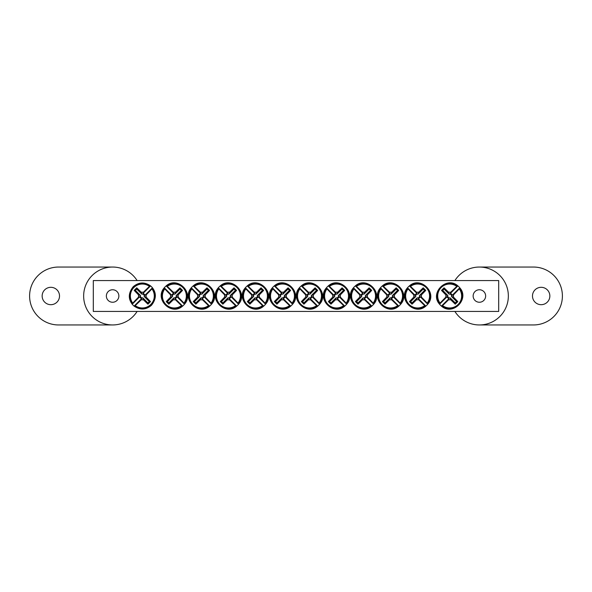<?xml version="1.0" encoding="UTF-8"?>
<svg xmlns="http://www.w3.org/2000/svg" width="592" height="592" viewBox="0 0 592 592"><rect width="100%" height="100%" fill="white"/><g stroke="black" fill="none" stroke-linecap="round" stroke-linejoin="round"><path stroke-width="0.89" d="M93.307 280.556L498.693 280.556L498.693 311.444L93.307 311.444L93.307 280.556M118.866 296A6.26 6.26 0 0 1 109.483 301.417A6.26 6.26 0 0 1 109.483 290.583A6.26 6.26 0 0 1 118.866 296M485.647 296A6.26 6.26 0 0 1 476.264 301.417A6.26 6.26 0 0 1 476.264 290.583A6.26 6.26 0 0 1 485.647 296M141.347 299.7L141.658 298.546A2.634 2.634 0 0 1 139.793 296.673L132.238 304.229L132.401 303.504A12.454 12.454 0 0 1 149.843 286.062L150.568 285.899A13.024 13.024 0 0 1 152.433 287.771L151.937 288.896A11.944 11.944 0 0 1 135.228 305.605L134.11 306.101A13.024 13.024 0 0 1 132.238 304.229L132.734 303.104A11.944 11.944 0 0 1 149.443 286.395L150.568 285.899L143.012 293.454A2.634 2.634 0 0 1 144.885 295.327L146.032 295.008A3.826 3.826 0 0 1 146.032 296.992A38.584 3.36 45 0 1 150.501 301.594A38.066 3.315 135 0 1 147.933 304.17A38.584 3.36 -135 0 1 143.331 299.7A3.826 3.826 0 0 1 141.347 299.7A38.584 3.36 135 0 1 135.228 305.605M144.885 295.327L152.433 287.771L152.27 288.496A12.454 12.454 0 0 1 134.835 305.938L134.11 306.101L141.658 298.546M151.937 288.896A38.584 3.36 135 0 1 146.032 295.008M132.734 303.104A38.584 3.36 -45 0 1 138.639 296.992A3.826 3.826 0 0 1 138.639 295.008A38.584 3.36 -135 0 1 134.169 290.406A38.066 3.315 -45 0 1 136.737 287.83A38.584 3.36 45 0 1 141.347 292.3A3.826 3.826 0 0 1 143.331 292.3A38.584 3.36 -45 0 1 149.443 286.395M139.793 296.673L138.639 296.992M146.032 296.992L144.159 296.481A1.887 1.887 0 0 0 141.858 294.172L141.347 292.3M143.331 292.3L143.012 293.454M138.639 295.008L140.511 295.519A1.887 1.887 0 0 0 142.82 297.828L143.331 299.7M134.169 290.406L135.398 290.406L140.511 295.519M136.737 287.83L136.737 289.059L135.398 290.406M141.858 294.172L136.737 289.059M150.501 301.594L149.28 301.594L144.159 296.481M147.933 304.17L147.933 302.941L149.28 301.594M142.82 297.828L147.933 302.941M450.653 292.3L450.342 293.454A2.634 2.634 0 0 1 452.207 295.327L459.762 287.771L459.599 288.496A12.454 12.454 0 0 1 442.157 305.938L441.432 306.101A13.024 13.024 0 0 1 439.567 304.229L440.063 303.104A11.944 11.944 0 0 1 456.772 286.395L457.89 285.899A13.024 13.024 0 0 1 459.762 287.771L459.266 288.896A11.944 11.944 0 0 1 442.557 305.605L441.432 306.101L448.988 298.546A2.634 2.634 0 0 1 447.115 296.673L445.968 296.992A3.826 3.826 0 0 1 445.968 295.008A38.584 3.36 -135 0 1 441.499 290.406A38.066 3.315 -45 0 1 444.067 287.83A38.584 3.36 45 0 1 448.669 292.3A3.826 3.826 0 0 1 450.653 292.3A38.584 3.36 -45 0 1 456.772 286.395M447.115 296.673L439.567 304.229L439.73 303.504A12.454 12.454 0 0 1 457.165 286.062L457.89 285.899L450.342 293.454M440.063 303.104A38.584 3.36 -45 0 1 445.968 296.992M459.266 288.896A38.584 3.36 135 0 1 453.361 295.008A3.826 3.826 0 0 1 453.361 296.992A38.584 3.36 45 0 1 457.831 301.594A38.066 3.315 135 0 1 455.263 304.17A38.584 3.36 -135 0 1 450.653 299.7A3.826 3.826 0 0 1 448.669 299.7A38.584 3.36 135 0 1 442.557 305.605M452.207 295.327L453.361 295.008M445.968 295.008L447.841 295.519A1.887 1.887 0 0 0 450.142 297.828L450.653 299.7M448.669 299.7L448.988 298.546M453.361 296.992L451.489 296.481A1.887 1.887 0 0 0 449.18 294.172L448.669 292.3M457.831 301.594L456.602 301.594L451.489 296.481M455.263 304.17L455.263 302.941L456.602 301.594M450.142 297.828L455.263 302.941M441.499 290.406L442.72 290.406L447.841 295.519M444.067 287.83L444.067 289.059L442.72 290.406M449.18 294.172L444.067 289.059M278.788 295.008L279.942 295.327A2.634 2.634 0 0 1 281.807 293.454L274.259 285.899L274.984 286.062A12.454 12.454 0 0 1 292.426 303.504L292.589 304.229A13.024 13.024 0 0 1 290.716 306.101L289.592 305.605A11.944 11.944 0 0 1 272.882 288.896L272.387 287.771A13.024 13.024 0 0 1 274.259 285.899L275.376 286.395A11.944 11.944 0 0 1 292.093 303.104L292.589 304.229L285.033 296.673A2.634 2.634 0 0 1 283.161 298.546L283.479 299.7A3.826 3.826 0 0 1 281.496 299.7A38.584 3.36 135 0 1 276.893 304.17A38.066 3.315 -135 0 1 274.318 301.594A38.584 3.36 -45 0 1 278.788 296.992A3.826 3.826 0 0 1 278.788 295.008A38.584 3.36 -135 0 1 272.882 288.896M283.161 298.546L290.716 306.101L289.991 305.938A12.454 12.454 0 0 1 272.549 288.496L272.387 287.771L279.942 295.327M289.592 305.605A38.584 3.36 -135 0 1 283.479 299.7M275.376 286.395A38.584 3.36 45 0 1 281.496 292.3A3.826 3.826 0 0 1 283.479 292.3A38.584 3.36 -45 0 1 288.082 287.83A38.066 3.315 45 0 1 290.657 290.406A38.584 3.36 135 0 1 286.188 295.008A3.826 3.826 0 0 1 286.188 296.992A38.584 3.36 45 0 1 292.093 303.104M281.807 293.454L281.496 292.3M281.496 299.7L282.007 297.828A1.887 1.887 0 0 0 284.308 295.519L286.188 295.008M286.188 296.992L285.033 296.673M283.479 292.3L282.969 294.172A1.887 1.887 0 0 0 280.66 296.481L278.788 296.992M288.082 287.83L288.082 289.059L282.969 294.172M290.657 290.406L289.429 290.406L288.082 289.059M284.308 295.519L289.429 290.406M276.893 304.17L276.893 302.941L282.007 297.828M274.318 301.594L275.546 301.594L276.893 302.941M280.66 296.481L275.546 301.594M251.763 295.008L252.917 295.327A2.634 2.634 0 0 1 254.782 293.454L247.234 285.899L247.959 286.062A12.454 12.454 0 0 1 265.394 303.504L265.556 304.229A13.024 13.024 0 0 1 263.692 306.101L262.567 305.605A11.944 11.944 0 0 1 245.858 288.896L245.362 287.771A13.024 13.024 0 0 1 247.234 285.899L248.351 286.395A11.944 11.944 0 0 1 265.061 303.104L265.556 304.229L258.008 296.673A2.634 2.634 0 0 1 256.136 298.546L256.454 299.7A3.826 3.826 0 0 1 254.471 299.7A38.584 3.36 135 0 1 249.861 304.17A38.066 3.315 -135 0 1 247.293 301.594A38.584 3.36 -45 0 1 251.763 296.992A3.826 3.826 0 0 1 251.763 295.008A38.584 3.36 -135 0 1 245.858 288.896M256.136 298.546L263.692 306.101L262.966 305.938A12.454 12.454 0 0 1 245.525 288.496L245.362 287.771L252.917 295.327M262.567 305.605A38.584 3.36 -135 0 1 256.454 299.7M248.351 286.395A38.584 3.36 45 0 1 254.471 292.3A3.826 3.826 0 0 1 256.454 292.3A38.584 3.36 -45 0 1 261.057 287.83A38.066 3.315 45 0 1 263.625 290.406A38.584 3.36 135 0 1 259.155 295.008A3.826 3.826 0 0 1 259.155 296.992A38.584 3.36 45 0 1 265.061 303.104M254.782 293.454L254.471 292.3M254.471 299.7L254.982 297.828A1.887 1.887 0 0 0 257.283 295.519L259.155 295.008M259.155 296.992L258.008 296.673M256.454 292.3L255.944 294.172A1.887 1.887 0 0 0 253.635 296.481L251.763 296.992M261.057 287.83L261.057 289.059L255.944 294.172M263.625 290.406L262.404 290.406L261.057 289.059M257.283 295.519L262.404 290.406M249.861 304.17L249.861 302.941L254.982 297.828M247.293 301.594L248.522 301.594L249.861 302.941M253.635 296.481L248.522 301.594M224.738 295.008L225.885 295.327A2.634 2.634 0 0 1 227.757 293.454L220.209 285.899L220.927 286.062A12.454 12.454 0 0 1 238.369 303.504L238.532 304.229A13.024 13.024 0 0 1 236.667 306.101L235.542 305.605A11.944 11.944 0 0 1 218.833 288.896L218.337 287.771A13.024 13.024 0 0 1 220.209 285.899L221.327 286.395A11.944 11.944 0 0 1 238.036 303.104L238.532 304.229L230.984 296.673A2.634 2.634 0 0 1 229.111 298.546L229.422 299.7A3.826 3.826 0 0 1 227.446 299.7A38.584 3.36 135 0 1 222.836 304.17A38.066 3.315 -135 0 1 220.268 301.594A38.584 3.36 -45 0 1 224.738 296.992A3.826 3.826 0 0 1 224.738 295.008A38.584 3.36 -135 0 1 218.833 288.896M229.111 298.546L236.667 306.101L235.942 305.938A12.454 12.454 0 0 1 218.5 288.496L218.337 287.771L225.885 295.327M235.542 305.605A38.584 3.36 -135 0 1 229.422 299.7M221.327 286.395A38.584 3.36 45 0 1 227.446 292.3A3.826 3.826 0 0 1 229.422 292.3A38.584 3.36 -45 0 1 234.032 287.83A38.066 3.315 45 0 1 236.6 290.406A38.584 3.36 135 0 1 232.131 295.008A3.826 3.826 0 0 1 232.131 296.992A38.584 3.36 45 0 1 238.036 303.104M227.757 293.454L227.446 292.3M227.446 299.7L227.957 297.828A1.887 1.887 0 0 0 230.258 295.519L232.131 295.008M232.131 296.992L230.984 296.673M229.422 292.3L228.912 294.172A1.887 1.887 0 0 0 226.61 296.481L224.738 296.992M234.032 287.83L234.032 289.059L228.912 294.172M236.6 290.406L235.379 290.406L234.032 289.059M230.258 295.519L235.379 290.406M222.836 304.17L222.836 302.941L227.957 297.828M220.268 301.594L221.497 301.594L222.836 302.941M226.61 296.481L221.497 301.594M197.713 295.008L198.86 295.327A2.634 2.634 0 0 1 200.732 293.454L193.177 285.899L193.902 286.062A12.454 12.454 0 0 1 211.344 303.504L211.507 304.229A13.024 13.024 0 0 1 209.635 306.101L208.517 305.605A11.944 11.944 0 0 1 191.808 288.896L191.312 287.771A13.024 13.024 0 0 1 193.177 285.899L194.302 286.395A11.944 11.944 0 0 1 211.011 303.104L211.507 304.229L203.959 296.673A2.634 2.634 0 0 1 202.087 298.546L202.397 299.7A3.826 3.826 0 0 1 200.422 299.7A38.584 3.36 135 0 1 195.811 304.17A38.066 3.315 -135 0 1 193.244 301.594A38.584 3.36 -45 0 1 197.713 296.992A3.826 3.826 0 0 1 197.713 295.008A38.584 3.36 -135 0 1 191.808 288.896M202.087 298.546L209.635 306.101L208.917 305.938A12.454 12.454 0 0 1 191.475 288.496L191.312 287.771L198.86 295.327M208.517 305.605A38.584 3.36 -135 0 1 202.397 299.7M194.302 286.395A38.584 3.36 45 0 1 200.422 292.3A3.826 3.826 0 0 1 202.397 292.3A38.584 3.36 -45 0 1 207.008 287.83A38.066 3.315 45 0 1 209.575 290.406A38.584 3.36 135 0 1 205.106 295.008A3.826 3.826 0 0 1 205.106 296.992A38.584 3.36 45 0 1 211.011 303.104M200.732 293.454L200.422 292.3M200.422 299.7L200.932 297.828A1.887 1.887 0 0 0 203.234 295.519L205.106 295.008M205.106 296.992L203.959 296.673M202.397 292.3L201.887 294.172A1.887 1.887 0 0 0 199.585 296.481L197.713 296.992M207.008 287.83L207.008 289.059L201.887 294.172M209.575 290.406L208.347 290.406L207.008 289.059M203.234 295.519L208.347 290.406M195.811 304.17L195.811 302.941L200.932 297.828M193.244 301.594L194.465 301.594L195.811 302.941M199.585 296.481L194.465 301.594M170.688 295.008L171.835 295.327A2.634 2.634 0 0 1 173.708 293.454L166.152 285.899L166.877 286.062A12.454 12.454 0 0 1 184.319 303.504L184.482 304.229A13.024 13.024 0 0 1 182.61 306.101L181.492 305.605A11.944 11.944 0 0 1 164.783 288.896L164.287 287.771A13.024 13.024 0 0 1 166.152 285.899L167.277 286.395A11.944 11.944 0 0 1 183.986 303.104L184.482 304.229L176.927 296.673A2.634 2.634 0 0 1 175.062 298.546L175.373 299.7A3.826 3.826 0 0 1 173.389 299.7A38.584 3.36 135 0 1 168.787 304.17A38.066 3.315 -135 0 1 166.219 301.594A38.584 3.36 -45 0 1 170.688 296.992A3.826 3.826 0 0 1 170.688 295.008A38.584 3.36 -135 0 1 164.783 288.896M175.062 298.546L182.61 306.101L181.885 305.938A12.454 12.454 0 0 1 164.45 288.496L164.287 287.771L171.835 295.327M181.492 305.605A38.584 3.36 -135 0 1 175.373 299.7M167.277 286.395A38.584 3.36 45 0 1 173.389 292.3A3.826 3.826 0 0 1 175.373 292.3A38.584 3.36 -45 0 1 179.983 287.83A38.066 3.315 45 0 1 182.551 290.406A38.584 3.36 135 0 1 178.081 295.008A3.826 3.826 0 0 1 178.081 296.992A38.584 3.36 45 0 1 183.986 303.104M173.708 293.454L173.389 292.3M173.389 299.7L173.9 297.828A1.887 1.887 0 0 0 176.209 295.519L178.081 295.008M178.081 296.992L176.927 296.673M175.373 292.3L174.862 294.172A1.887 1.887 0 0 0 172.561 296.481L170.688 296.992M179.983 287.83L179.983 289.059L174.862 294.172M182.551 290.406L181.322 290.406L179.983 289.059M176.209 295.519L181.322 290.406M168.787 304.17L168.787 302.941L173.9 297.828M166.219 301.594L167.44 301.594L168.787 302.941M172.561 296.481L167.44 301.594M305.812 295.008L306.967 295.327A2.634 2.634 0 0 1 308.839 293.454L301.284 285.899L302.009 286.062A12.454 12.454 0 0 1 319.451 303.504L319.613 304.229A13.024 13.024 0 0 1 317.741 306.101L316.624 305.605A11.944 11.944 0 0 1 299.907 288.896L299.411 287.771A13.024 13.024 0 0 1 301.284 285.899L302.408 286.395A11.944 11.944 0 0 1 319.118 303.104L319.613 304.229L312.058 296.673A2.634 2.634 0 0 1 310.193 298.546L310.504 299.7A3.826 3.826 0 0 1 308.521 299.7A38.584 3.36 135 0 1 303.918 304.17A38.066 3.315 -135 0 1 301.343 301.594A38.584 3.36 -45 0 1 305.812 296.992A3.826 3.826 0 0 1 305.812 295.008A38.584 3.36 -135 0 1 299.907 288.896M310.193 298.546L317.741 306.101L317.016 305.938A12.454 12.454 0 0 1 299.574 288.496L299.411 287.771L306.967 295.327M316.624 305.605A38.584 3.36 -135 0 1 310.504 299.7M302.408 286.395A38.584 3.36 45 0 1 308.521 292.3A3.826 3.826 0 0 1 310.504 292.3A38.584 3.36 -45 0 1 315.107 287.83A38.066 3.315 45 0 1 317.682 290.406A38.584 3.36 135 0 1 313.212 295.008A3.826 3.826 0 0 1 313.212 296.992A38.584 3.36 45 0 1 319.118 303.104M308.839 293.454L308.521 292.3M308.521 299.7L309.031 297.828A1.887 1.887 0 0 0 311.34 295.519L313.212 295.008M313.212 296.992L312.058 296.673M310.504 292.3L309.993 294.172A1.887 1.887 0 0 0 307.692 296.481L305.812 296.992M315.107 287.83L315.107 289.059L309.993 294.172M317.682 290.406L316.454 290.406L315.107 289.059M311.34 295.519L316.454 290.406M303.918 304.17L303.918 302.941L309.031 297.828M301.343 301.594L302.571 301.594L303.918 302.941M307.692 296.481L302.571 301.594M332.845 295.008L333.992 295.327A2.634 2.634 0 0 1 335.864 293.454L328.308 285.899L329.034 286.062A12.454 12.454 0 0 1 346.475 303.504L346.638 304.229A13.024 13.024 0 0 1 344.766 306.101L343.649 305.605A11.944 11.944 0 0 1 326.939 288.896L326.444 287.771A13.024 13.024 0 0 1 328.308 285.899L329.433 286.395A11.944 11.944 0 0 1 346.142 303.104L346.638 304.229L339.083 296.673A2.634 2.634 0 0 1 337.218 298.546L337.529 299.7A3.826 3.826 0 0 1 335.546 299.7A38.584 3.36 135 0 1 330.943 304.17A38.066 3.315 -135 0 1 328.375 301.594A38.584 3.36 -45 0 1 332.845 296.992A3.826 3.826 0 0 1 332.845 295.008A38.584 3.36 -135 0 1 326.939 288.896M337.218 298.546L344.766 306.101L344.041 305.938A12.454 12.454 0 0 1 326.606 288.496L326.444 287.771L333.992 295.327M343.649 305.605A38.584 3.36 -135 0 1 337.529 299.7M329.433 286.395A38.584 3.36 45 0 1 335.546 292.3A3.826 3.826 0 0 1 337.529 292.3A38.584 3.36 -45 0 1 342.139 287.83A38.066 3.315 45 0 1 344.707 290.406A38.584 3.36 135 0 1 340.237 295.008A3.826 3.826 0 0 1 340.237 296.992A38.584 3.36 45 0 1 346.142 303.104M335.864 293.454L335.546 292.3M335.546 299.7L336.056 297.828A1.887 1.887 0 0 0 338.365 295.519L340.237 295.008M340.237 296.992L339.083 296.673M337.529 292.3L337.018 294.172A1.887 1.887 0 0 0 334.717 296.481L332.845 296.992M342.139 287.83L342.139 289.059L337.018 294.172M344.707 290.406L343.478 290.406L342.139 289.059M338.365 295.519L343.478 290.406M330.943 304.17L330.943 302.941L336.056 297.828M328.375 301.594L329.596 301.594L330.943 302.941M334.717 296.481L329.596 301.594M359.869 295.008L361.016 295.327A2.634 2.634 0 0 1 362.889 293.454L355.333 285.899L356.058 286.062A12.454 12.454 0 0 1 373.5 303.504L373.663 304.229A13.024 13.024 0 0 1 371.791 306.101L370.673 305.605A11.944 11.944 0 0 1 353.964 288.896L353.468 287.771A13.024 13.024 0 0 1 355.333 285.899L356.458 286.395A11.944 11.944 0 0 1 373.167 303.104L373.663 304.229L366.115 296.673A2.634 2.634 0 0 1 364.243 298.546L364.554 299.7A3.826 3.826 0 0 1 362.578 299.7A38.584 3.36 135 0 1 357.968 304.17A38.066 3.315 -135 0 1 355.4 301.594A38.584 3.36 -45 0 1 359.869 296.992A3.826 3.826 0 0 1 359.869 295.008A38.584 3.36 -135 0 1 353.964 288.896M364.243 298.546L371.791 306.101L371.073 305.938A12.454 12.454 0 0 1 353.631 288.496L353.468 287.771L361.016 295.327M370.673 305.605A38.584 3.36 -135 0 1 364.554 299.7M356.458 286.395A38.584 3.36 45 0 1 362.578 292.3A3.826 3.826 0 0 1 364.554 292.3A38.584 3.36 -45 0 1 369.164 287.83A38.066 3.315 45 0 1 371.732 290.406A38.584 3.36 135 0 1 367.262 295.008A3.826 3.826 0 0 1 367.262 296.992A38.584 3.36 45 0 1 373.167 303.104M362.889 293.454L362.578 292.3M362.578 299.7L363.088 297.828A1.887 1.887 0 0 0 365.39 295.519L367.262 295.008M367.262 296.992L366.115 296.673M364.554 292.3L364.043 294.172A1.887 1.887 0 0 0 361.742 296.481L359.869 296.992M369.164 287.83L369.164 289.059L364.043 294.172M371.732 290.406L370.503 290.406L369.164 289.059M365.39 295.519L370.503 290.406M357.968 304.17L357.968 302.941L363.088 297.828M355.4 301.594L356.621 301.594L357.968 302.941M361.742 296.481L356.621 301.594M386.894 295.008L388.041 295.327A2.634 2.634 0 0 1 389.913 293.454L382.365 285.899L383.083 286.062A12.454 12.454 0 0 1 400.525 303.504L400.688 304.229A13.024 13.024 0 0 1 398.823 306.101L397.698 305.605A11.944 11.944 0 0 1 380.989 288.896L380.493 287.771A13.024 13.024 0 0 1 382.365 285.899L383.483 286.395A11.944 11.944 0 0 1 400.192 303.104L400.688 304.229L393.14 296.673A2.634 2.634 0 0 1 391.268 298.546L391.578 299.7A3.826 3.826 0 0 1 389.603 299.7A38.584 3.36 135 0 1 384.992 304.17A38.066 3.315 -135 0 1 382.425 301.594A38.584 3.36 -45 0 1 386.894 296.992A3.826 3.826 0 0 1 386.894 295.008A38.584 3.36 -135 0 1 380.989 288.896M391.268 298.546L398.823 306.101L398.098 305.938A12.454 12.454 0 0 1 380.656 288.496L380.493 287.771L388.041 295.327M397.698 305.605A38.584 3.36 -135 0 1 391.578 299.7M383.483 286.395A38.584 3.36 45 0 1 389.603 292.3A3.826 3.826 0 0 1 391.578 292.3A38.584 3.36 -45 0 1 396.189 287.83A38.066 3.315 45 0 1 398.756 290.406A38.584 3.36 135 0 1 394.287 295.008A3.826 3.826 0 0 1 394.287 296.992A38.584 3.36 45 0 1 400.192 303.104M389.913 293.454L389.603 292.3M389.603 299.7L390.113 297.828A1.887 1.887 0 0 0 392.415 295.519L394.287 295.008M394.287 296.992L393.14 296.673M391.578 292.3L391.068 294.172A1.887 1.887 0 0 0 388.766 296.481L386.894 296.992M396.189 287.83L396.189 289.059L391.068 294.172M398.756 290.406L397.535 290.406L396.189 289.059M392.415 295.519L397.535 290.406M384.992 304.17L384.992 302.941L390.113 297.828M382.425 301.594L383.653 301.594L384.992 302.941M388.766 296.481L383.653 301.594M413.919 295.008L415.073 295.327A2.634 2.634 0 0 1 416.938 293.454L409.39 285.899L410.115 286.062A12.454 12.454 0 0 1 427.55 303.504L427.713 304.229A13.024 13.024 0 0 1 425.848 306.101L424.723 305.605A11.944 11.944 0 0 1 408.014 288.896L407.518 287.771A13.024 13.024 0 0 1 409.39 285.899L410.508 286.395A11.944 11.944 0 0 1 427.217 303.104L427.713 304.229L420.165 296.673A2.634 2.634 0 0 1 418.292 298.546L418.611 299.7A3.826 3.826 0 0 1 416.627 299.7A38.584 3.36 135 0 1 412.017 304.17A38.066 3.315 -135 0 1 409.449 301.594A38.584 3.36 -45 0 1 413.919 296.992A3.826 3.826 0 0 1 413.919 295.008A38.584 3.36 -135 0 1 408.014 288.896M418.292 298.546L425.848 306.101L425.123 305.938A12.454 12.454 0 0 1 407.681 288.496L407.518 287.771L415.073 295.327M424.723 305.605A38.584 3.36 -135 0 1 418.611 299.7M410.508 286.395A38.584 3.36 45 0 1 416.627 292.3A3.826 3.826 0 0 1 418.611 292.3A38.584 3.36 -45 0 1 423.213 287.83A38.066 3.315 45 0 1 425.781 290.406A38.584 3.36 135 0 1 421.312 295.008A3.826 3.826 0 0 1 421.312 296.992A38.584 3.36 45 0 1 427.217 303.104M416.938 293.454L416.627 292.3M416.627 299.7L417.138 297.828A1.887 1.887 0 0 0 419.439 295.519L421.312 295.008M421.312 296.992L420.165 296.673M418.611 292.3L418.1 294.172A1.887 1.887 0 0 0 415.791 296.481L413.919 296.992M423.213 287.83L423.213 289.059L418.1 294.172M425.781 290.406L424.56 290.406L423.213 289.059M419.439 295.519L424.56 290.406M412.017 304.17L412.017 302.941L417.138 297.828M409.449 301.594L410.678 301.594L412.017 302.941M415.791 296.481L410.678 301.594M50.838 304.688A8.688 8.688 0 0 0 58.356 291.656A8.688 8.688 0 0 0 43.312 291.656A8.688 8.688 0 0 0 50.838 304.688M137.1 280.556A28.956 28.956 0 0 0 112.606 267.044A28.956 28.956 0 0 0 87.253 309.986A28.956 28.956 0 0 0 137.1 311.444M112.606 267.044L58.556 267.044A28.956 28.956 0 0 0 29.6 296A28.956 28.956 0 0 0 58.556 324.956L112.606 324.956M541.162 287.312A8.688 8.688 0 0 0 533.644 300.344A8.688 8.688 0 0 0 548.688 300.344A8.688 8.688 0 0 0 541.162 287.312M454.9 311.444A28.956 28.956 0 0 0 479.394 324.956A28.956 28.956 0 0 0 504.747 282.014A28.956 28.956 0 0 0 454.9 280.556M479.394 324.956L533.444 324.956A28.956 28.956 0 0 0 562.4 296A28.956 28.956 0 0 0 533.444 267.044L479.394 267.044M150.546 285.877C144.559 281.785 138.787 282.051 133.23 286.683C128.375 292.848 128.042 298.686 132.216 304.207M134.132 306.123C140.112 310.215 145.884 309.949 151.448 305.317C156.295 299.152 156.636 293.314 152.455 287.793M441.454 306.123C452.688 316.283 469.952 299.049 459.784 287.793M457.868 285.877C446.634 275.717 429.378 292.951 439.545 304.207M292.611 304.207C302.771 292.973 285.536 275.709 274.281 285.877M272.364 287.793C262.204 299.027 279.439 316.291 290.694 306.123M265.579 304.207C275.746 292.973 258.504 275.709 247.256 285.877M245.34 287.793C235.172 299.027 252.414 316.291 263.669 306.123M238.554 304.207C248.721 292.973 231.479 275.709 220.224 285.877M218.315 287.793C208.147 299.027 225.389 316.291 236.645 306.123M211.529 304.207C221.697 292.973 204.455 275.709 193.199 285.877M191.29 287.793C181.122 299.027 198.364 316.291 209.62 306.123M184.504 304.207C194.672 292.973 177.43 275.709 166.174 285.877M164.265 287.793C154.098 299.027 171.34 316.291 182.588 306.123M319.636 304.207C329.796 292.973 312.561 275.709 301.306 285.877M299.389 287.793C289.229 299.027 306.464 316.291 317.719 306.123M346.66 304.207C356.828 292.973 339.586 275.709 328.331 285.877M326.421 287.793C316.254 299.027 333.496 316.291 344.744 306.123M373.685 304.207C383.853 292.973 366.611 275.709 355.355 285.877M353.446 287.793C343.279 299.027 360.521 316.291 371.776 306.123M400.71 304.207C410.878 292.973 393.636 275.709 382.38 285.877M380.471 287.793C370.303 299.027 387.545 316.291 398.801 306.123M427.735 304.207C437.902 292.973 420.66 275.709 409.412 285.877M407.496 287.793C397.328 299.027 414.57 316.291 425.826 306.123"/></g></svg>
